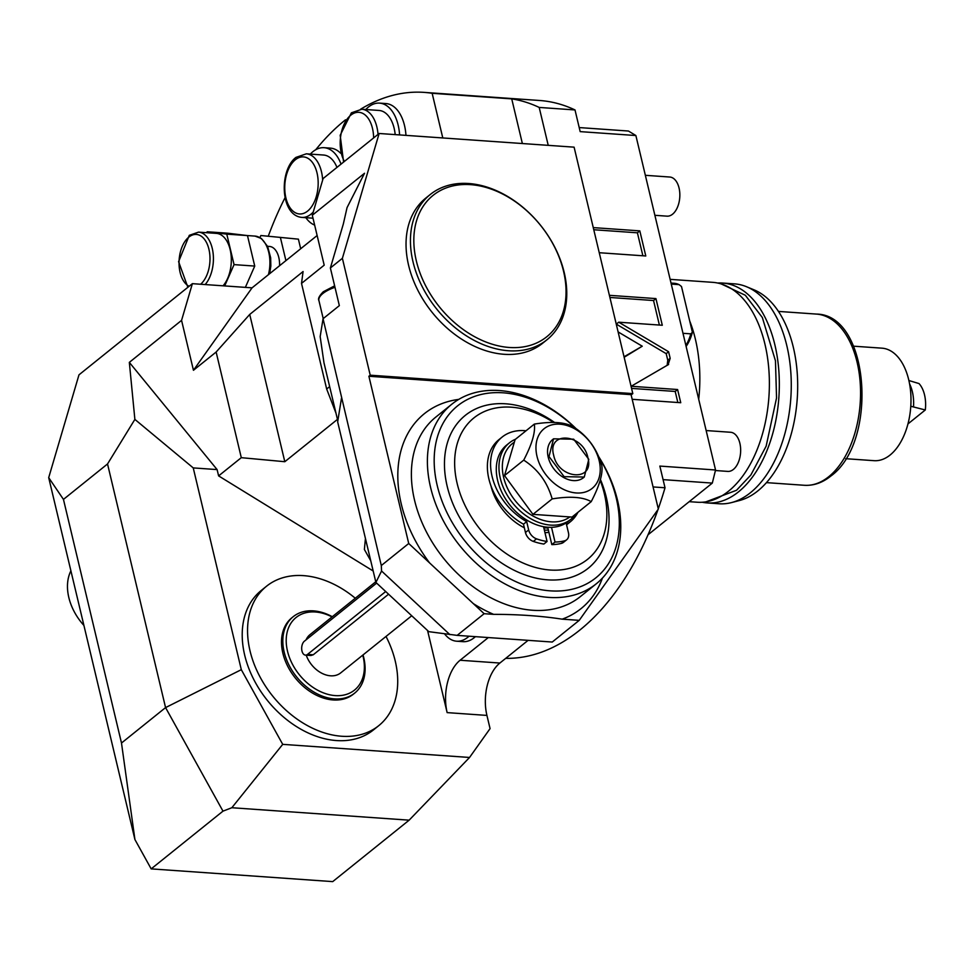 <?xml version="1.0" encoding="UTF-8"?>
<svg xmlns="http://www.w3.org/2000/svg" width="974" height="974" viewBox="0 0 974 974"><rect width="100%" height="100%" fill="white"/><g stroke="black" fill="none" stroke-linecap="round" stroke-linejoin="round"><path stroke-width="1.46" d="M702.242 502.243A110.208 64.126 -86 0 0 707.197 502.925A110.208 64.126 -86 0 0 738.462 491.894A110.208 64.126 94 0 0 778.81 370.437A110.208 64.126 94 0 0 722.623 283.044A110.208 64.126 94 0 0 717.619 283.02M707.197 502.925L719.129 503.765A110.208 64.126 -86 0 0 731.535 502.584A110.208 64.126 -86 0 0 750.406 492.734A110.208 64.126 94 0 0 791.241 381.747A110.208 64.126 94 0 0 746.668 286.782A110.208 64.126 94 0 0 734.554 283.872L722.623 283.044M746.668 286.782L754.156 289.887A107.59 62.592 94 0 1 797.657 382.587A107.59 62.592 94 0 1 757.796 490.933A107.59 62.592 -86 0 1 739.376 500.551L731.535 502.584M845.688 458.693L874.08 460.678A56.395 32.812 -86 0 0 890.078 455.041A56.395 32.812 -86 0 0 910.727 392.887A56.395 32.812 -86 0 0 881.969 348.168L853.577 346.184M908.888 380.53L919.006 383.561A26.968 15.694 94 0 1 925.3 409.969L910.787 406.255M909.57 383.866A31.874 18.543 94 0 1 913.539 406.45M907.951 423.921L925.3 409.969M670.136 279.355L712.676 282.338A110.208 64.126 94 0 1 768.863 369.73A110.208 64.126 94 0 1 728.528 491.188A110.208 64.126 -86 0 1 697.25 502.231L689.202 501.671M689.714 320.982A110.33 64.199 94 0 1 698.711 399.291M579.201 127.57L628.437 131.027L635.876 135.532L715.549 469.992L712.311 483.092L648.027 534.775M442.793 137.955L432.152 93.297A279.514 162.634 -86 0 0 424.128 92.384L539.511 100.48A279.514 162.634 94 0 1 575.001 109.94L580.175 131.624L635.876 135.532M469.553 757.468L282.716 744.355L241.308 669.674L165.568 707.599L107.53 463.965L63.456 499.406L121.494 743.028L165.568 707.599L222.985 811.147L151.177 868.881L332.718 881.616L409.141 820.169L469.553 757.468L490.068 728.613L486.927 715.415A39.228 22.828 -86 0 1 499.881 663.038L528.103 640.344M63.456 499.406L48.7 477.65L78.979 374.844L192.377 283.665L252.059 287.841L193.449 370.278L181.566 320.373L192.377 283.665M379.142 133.487L342.385 258.317L370.217 375.185L632.808 393.606L574.1 147.159L379.142 133.487L323.112 178.534L312.301 215.254L324.196 265.159L301.514 283.397L326.667 389.016L335.957 413.073M317.134 235.525L252.059 287.841M181.566 320.373L129.335 362.377L217.105 469.59L193.242 467.91L241.308 669.674M107.53 463.965L134.875 419.392L129.335 362.377M151.177 868.881L134.923 839.551L121.494 743.028M409.141 820.169L231.849 807.726L222.985 811.147M134.923 839.551L48.7 477.65M83.91 625.43A49.041 35.113 -128.8 0 1 70.895 570.837M282.716 744.355L231.849 807.726M134.875 419.392L193.242 467.91M373.188 570.995L218.614 475.896L217.105 469.59M218.614 475.896L241.296 457.67L216.131 352.04L193.449 370.278M427.574 630.519L447.139 712.615L486.927 715.415M373.371 729.989A89.498 64.077 -128.8 0 1 336.432 740.557A89.498 64.077 -128.8 0 1 253.301 678.549A89.498 64.077 -128.8 0 1 261.215 590.5L266.559 586.202A89.498 64.077 51.2 0 0 258.634 674.251A89.498 64.077 51.2 0 0 341.764 736.259A89.498 64.077 -128.8 0 0 378.716 725.691L373.371 729.989M370.765 560.817L364.386 549.47L365.433 538.452M337.454 419.38L284.81 461.713L241.296 457.67M326.667 389.016L329.65 386.617M370.217 375.185L368.89 376.256L408.727 543.492L381.297 565.541L323.051 318.729L320.166 336.614L323.977 362.791L337.82 420.902M408.727 543.492L484.139 613.693L457.159 635.377L428.803 631.663L375.903 582.415L337.661 421.888L341.46 398.317M342.385 258.317L330.381 267.972L343.347 223.923L347.061 207.584L364.532 173.262L312.301 215.254M301.514 283.397L303.084 271.539L249.721 314.444L216.131 352.04M430.228 194.52L425.821 198.063A93.175 66.707 51.2 0 0 417.578 289.728A93.175 66.707 51.2 0 0 504.118 354.293A93.175 66.707 51.2 0 0 542.591 343.286L546.986 339.743A93.175 66.707 -128.8 0 1 508.525 350.75A93.175 66.707 -128.8 0 1 421.986 286.198A93.175 66.707 -128.8 0 1 430.228 194.52A93.175 66.707 -128.8 0 1 468.689 183.514A93.175 66.707 -128.8 0 1 555.229 248.078A93.175 66.707 -128.8 0 1 546.986 339.743M632.808 393.606L631.152 394.945M368.89 376.256L631.079 394.653L658.339 509.073L579.226 620.353L562.181 619.16C541.398 615.97 518.533 614.363 493.611 614.351L484.139 613.693M330.381 267.972L339.342 305.629L323.051 318.729M375.903 582.415L381.564 571.008L381.297 565.541M449.915 634.646L381.564 571.008M575.001 109.94L539.194 107.432L548.228 145.345M653.067 486.939L665.023 487.767L659.848 466.083L715.549 469.992M632.187 399.303L680.741 402.712L677.6 389.527L631.189 386.264L668.614 364.471M668.054 364.848L670.173 358.322L668.59 351.724L618.721 322.199L662.296 325.255L655.94 298.592L609.395 295.329M618.113 331.915L642.256 346.208L624.042 356.788M599.241 252.716L645.786 255.979L639.808 230.875L593.263 227.612M539.194 107.432A279.514 162.634 -86 0 0 511.727 98.873L522.368 143.531M432.152 93.297L511.727 98.873M424.128 92.384A279.514 162.634 -86 0 0 360.623 109.21M345.502 119.826A279.514 162.634 -86 0 0 315.734 149.728M285.09 197.6A279.514 162.634 -86 0 0 268.325 236.049M340.559 153.186A39.228 22.828 -86 0 0 330.466 148.133L324.099 147.695A39.228 22.828 -86 0 0 310.316 154.099M405.963 135.362A39.228 22.828 -86 0 0 404.514 125.536A39.228 22.828 -86 0 0 385.911 103.561L379.543 103.122A39.228 22.828 -86 0 0 365.761 109.526M300.686 248.747L298.397 239.154L260.862 235.525L259.961 237.571M341.046 164.131A39.228 22.828 -86 0 0 324.099 147.695M305.86 217.689A39.228 22.828 -86 0 0 314.639 225.067M322.662 180.068A31.874 18.543 -86 0 0 306.347 153.819L323.587 155.036A31.874 18.543 94 0 1 336.967 167.394M399.596 134.923A39.228 22.828 -86 0 0 398.147 125.086A39.228 22.828 -86 0 0 379.543 103.122M378.034 134.388A31.874 18.543 -86 0 0 361.792 109.246L379.032 110.452A31.874 18.543 94 0 1 395.188 134.607M298.397 239.154L260.862 235.525M285.918 260.618L280.5 237.9M279.562 265.732A19.614 11.408 -86 0 0 269.494 246.446L267.558 246.312M245.363 287.379L254.738 266.072L247.481 235.586L227.831 233.212L207.145 231.763L206.732 232.713M224.677 285.93L234.052 264.624L226.784 234.137L207.145 231.763M223.07 285.808A28.928 16.838 -86 0 0 230.96 254.044A28.928 16.838 -86 0 0 216.435 233.395L198.538 232.129L189.309 235.318L178.595 261.677L187.872 287.281M247.481 235.586L226.784 234.137M254.738 266.072L234.052 264.624M663.075 479.634L712.311 483.092M665.023 487.767A279.514 162.634 94 0 1 658.266 508.769M657.986 509.572A279.514 162.634 94 0 1 505.701 658.363M488.315 637.556L460.093 660.25A39.228 22.828 -86 0 0 447.139 712.615M475.409 636.655A39.228 22.828 94 0 1 463.027 641.659L456.66 641.209A39.228 22.828 94 0 1 444.594 633.891M469.042 636.205A39.228 22.828 94 0 1 456.66 641.209M677.6 389.527L675.201 391.451L631.566 388.395M677.831 402.506L675.201 391.451M642.256 346.208L624.151 357.263M655.94 298.592L653.542 300.528L609.907 297.46M659.386 325.06L653.542 300.528M618.721 322.199L616.311 324.135L666.192 353.647L668.59 351.724M667.129 365.396L667.774 360.258L666.192 353.647M642.877 255.772L637.41 232.81L593.775 229.742M639.808 230.875L637.41 232.81M457.159 635.377L552.258 642.036L579.226 620.353M576.377 428.95A115.236 82.498 51.2 0 0 451.875 404.161A115.236 82.498 51.2 0 0 430.581 487.414A115.236 82.498 51.2 0 0 501.573 582.002A115.236 82.498 51.2 0 0 596.295 583.779A115.236 82.498 51.2 0 0 617.577 500.539A115.236 82.498 51.2 0 0 598.292 456.039M575.634 428.402A110.33 78.991 51.2 0 0 471.757 397.502A110.33 78.991 51.2 0 0 437.229 485.551A110.33 78.991 51.2 0 0 550.334 590.853A110.33 78.991 51.2 0 0 616.262 498.104A110.33 78.991 51.2 0 0 598.608 456.782M554.62 422.509A98.082 70.213 51.2 0 0 505.786 403.808A98.082 70.213 51.2 0 0 447.176 486.245A98.082 70.213 51.2 0 0 547.717 579.847A98.082 70.213 51.2 0 0 600.41 479.427M553.585 422.485A90.716 64.954 -128.8 0 0 511.35 407.193A90.716 64.954 51.2 0 0 457.147 483.445A90.716 64.954 51.2 0 0 550.152 570.021A90.716 64.954 -128.8 0 0 600.167 480.316M490.993 485.953A49.041 35.113 51.2 0 0 524.341 527.774M544.965 532.681A49.041 35.113 51.2 0 0 548.886 532.303M544.344 530.039A49.041 35.113 51.2 0 0 544.442 530.051A49.041 35.113 51.2 0 0 548.362 530.1L547.838 527.896A46.582 33.347 51.2 0 1 543.918 527.847A46.582 33.347 -128.8 0 1 543.809 527.835M548.581 527.299L547.838 527.896M577.935 512.312A54.386 38.936 -128.8 0 1 570.277 521.833A54.386 38.936 -128.8 0 1 566.466 524.414L568.451 532.729A9.813 7.025 -128.8 0 1 566.637 539.815A9.813 7.025 -128.8 0 1 564.628 540.813A65.148 46.642 -128.8 0 1 555.022 542.043L551.515 527.324M555.022 542.043L551.82 544.612L548.362 530.1M543.541 526.703L547.059 541.483A65.148 46.642 -128.8 0 1 536.528 538.841A9.813 7.025 -128.8 0 1 528.663 529.941L526.691 521.626A54.386 38.936 -128.8 0 1 502.121 437.07A54.386 38.936 -128.8 0 1 526.009 430.776M547.059 541.483L543.857 544.052A65.148 46.642 -128.8 0 1 533.326 541.41A9.813 7.025 -128.8 0 1 525.461 532.522L523.488 524.195A54.386 38.936 -128.8 0 1 498.919 439.651L502.121 437.07M566.637 539.815L563.435 542.396A9.813 7.025 -128.8 0 1 561.426 543.382A65.148 46.642 -128.8 0 1 551.82 544.612M570.277 521.833L567.075 524.414A54.386 38.936 -128.8 0 1 566.564 524.816M526.691 521.626L523.488 524.195M509.365 442.89L506.699 445.033A49.041 35.113 51.2 0 0 502.353 493.282A49.041 35.113 51.2 0 0 547.912 527.251A49.041 35.113 51.2 0 0 568.146 521.467L570.813 519.325A49.041 35.113 -128.8 0 1 550.578 525.108A49.041 35.113 51.2 0 1 505.019 491.139A49.041 35.113 51.2 0 1 509.365 442.89A49.041 35.113 51.2 0 1 515.49 439.25M575.695 514.126A49.041 35.113 -128.8 0 1 570.813 519.325M569.632 517.084A46.582 33.347 -128.8 0 1 551.381 521.833A46.582 33.347 51.2 0 1 507.417 488.132A46.582 33.347 51.2 0 1 514.102 442.366M534.336 424.092L515.124 439.542L504.508 475.58L532.948 514.357L571.994 517.084L591.206 501.647C599.448 485.843 602.991 473.827 601.822 465.609C597.05 448.892 587.578 435.962 573.382 426.831C565.078 422.132 552.063 421.218 534.336 424.092C535.505 432.322 531.962 444.327 523.72 460.13C537.904 469.261 547.388 482.191 552.161 498.907C569.887 496.034 582.902 496.947 591.206 501.647M532.948 514.357L552.161 498.907M504.508 475.58L523.72 460.13M599.193 460.763A38.327 27.442 51.2 0 0 559.916 424.189A38.327 27.442 51.2 0 0 537.015 456.392A38.327 27.442 51.2 0 0 576.304 492.966A38.327 27.442 51.2 0 0 599.193 460.763M553.536 438.824L552.745 439.469A24.52 17.556 51.2 0 0 548.216 457.183A24.52 17.556 51.2 0 0 563.313 477.309A24.52 17.556 51.2 0 0 583.475 477.686L584.266 477.041L564.116 476.663L549.019 456.538L553.536 438.824L573.698 439.201L588.795 459.326L584.266 477.041M553.67 455.235C546.791 430.752 583.122 433.296 587.882 457.634C594.761 482.118 558.419 479.573 553.67 455.235M470.539 184.646A90.716 64.954 -128.8 0 1 563.544 271.222A90.716 64.954 -128.8 0 1 509.341 347.474A90.716 64.954 -128.8 0 1 416.336 260.898A90.716 64.954 -128.8 0 1 470.539 184.646M284.81 461.713L249.721 314.444M376.646 583.097L304.399 641.184A7.354 4.286 -86 0 0 301.709 649.293A7.354 4.286 -86 0 0 305.459 655.125L310.937 655.502L313.238 654.784L388.577 594.201M306.226 655.173A24.52 17.556 51.2 0 0 340.669 672.912L411.734 615.763M306.092 639.821A24.52 17.556 -128.8 0 1 309.939 634.695L375.757 581.77M305.459 655.125A7.354 4.286 -86 0 0 307.541 654.382L385.704 591.535M362.766 655.137A46.582 33.347 -128.8 0 1 363.095 656.452A46.582 33.347 -128.8 0 1 335.263 695.606A46.582 33.347 -128.8 0 1 287.5 651.156A46.582 33.347 -128.8 0 1 332.037 616.919M363.022 654.93A49.041 35.113 -128.8 0 1 363.752 657.669A49.041 35.113 -128.8 0 1 354.694 693.098A49.041 35.113 -128.8 0 1 314.395 692.331A49.041 35.113 -128.8 0 1 284.177 652.081A49.041 35.113 -128.8 0 1 293.235 616.664A49.041 35.113 -128.8 0 1 332.292 616.712M293.235 616.664L291.908 617.735A49.041 35.113 51.2 0 0 282.85 653.152A49.041 35.113 51.2 0 0 313.056 693.403A49.041 35.113 51.2 0 0 353.367 694.17L354.694 693.098M355.291 598.231A89.498 64.077 -128.8 0 0 303.498 575.634A89.498 64.077 51.2 0 0 266.559 586.202M386.021 636.448A89.498 64.077 -128.8 0 1 378.716 725.691M706.15 430.557L730.561 432.261A19.614 11.408 94 0 1 740.569 447.821A19.614 11.408 94 0 1 733.385 469.431A19.614 11.408 -86 0 1 727.822 471.404L715.415 470.527M645.348 175.308L669.759 177.025A19.614 11.408 94 0 1 679.755 192.572A19.614 11.408 94 0 1 672.571 214.195A19.614 11.408 -86 0 1 667.007 216.155L654.881 215.303M682.981 333.303L690.822 333.851A36.781 21.404 94 0 1 685.879 345.441M690.822 333.851L692.392 332.256L681.496 286.514L679.097 284.639L671.269 284.091M671.013 283.057L674.191 283.288A36.781 21.404 94 0 1 679.097 284.639M692.392 332.256A35.368 20.576 94 0 1 686.11 346.44M804.39 485.283C813.704 485.807 822.494 482.751 830.761 476.116C878.414 442.111 869.843 314.48 816.395 314.078A85.822 49.93 94 0 1 860.152 382.125A85.822 49.93 94 0 1 828.74 476.7A85.822 49.93 94 0 1 804.39 485.283L766.453 482.629M323.21 318.595L318.924 300.576A24.52 9.46 -13.4 0 1 322.881 293.503A24.52 9.46 -13.4 0 1 334.983 287.306M429.619 562.935A125.049 89.523 51.2 0 1 401.276 504.021A125.049 89.523 -128.8 0 1 458.754 399.389M602.431 578.081A125.049 89.523 -128.8 0 1 562.181 619.16M306.347 153.819L295.95 157.398C279.027 170.073 280.001 215.534 301.891 217.409A31.874 18.543 -86 0 0 310.937 214.219A31.874 18.543 -86 0 0 313.251 212.04M295.353 159.76A28.611 16.643 -86 0 0 285.906 197.941A28.611 16.643 -86 0 0 307.577 211.102A28.611 16.643 -86 0 0 317.025 172.922A28.611 16.643 -86 0 0 295.353 159.76M373.626 137.931A28.611 16.643 -86 0 0 350.786 115.188A28.611 16.643 -86 0 0 344.394 161.428M269.688 273.657L270.833 265.987L270.65 257.745L267.619 246.446L261.458 238.533L255.03 236.098A28.928 16.838 94 0 1 268.434 274.68M205.173 284.554A28.928 16.838 -86 0 0 213.05 252.79A28.928 16.838 -86 0 0 198.538 232.129M200.632 284.238A26.481 15.401 -86 0 0 208.838 248.894A26.481 15.401 -86 0 0 188.859 237.096A26.481 15.401 -86 0 0 179.033 263.187A26.481 15.401 -86 0 0 189.114 286.283M460.093 660.25L499.881 663.038M670.173 358.322L667.774 360.258M473.291 603.6A125.049 89.523 51.2 0 0 493.611 614.351M451.875 404.161L435.865 417.042A115.236 82.498 51.2 0 0 414.571 500.295A115.236 82.498 51.2 0 0 459.387 575.342A115.236 82.498 51.2 0 0 580.285 596.66L596.295 583.779M564.628 540.813L561.426 543.382M528.663 529.941L525.461 532.522M536.528 538.841L533.326 541.41M313.238 654.784L307.541 654.382M706.004 501.817L736.527 490.275L750.857 474.995L766.136 446.177L776.546 397.964L775.462 360.806L762.325 317.487L745.317 295.256L721.284 283.97M816.395 314.078L778.457 311.412M318.924 300.576C317.767 298.811 319.228 295.865 323.331 291.725L334.63 285.857M301.891 217.409L313.007 218.188M361.792 109.246L351.395 112.826L340.182 135.276L343.591 162.074M255.03 236.098L247.116 235.538"/></g></svg>
